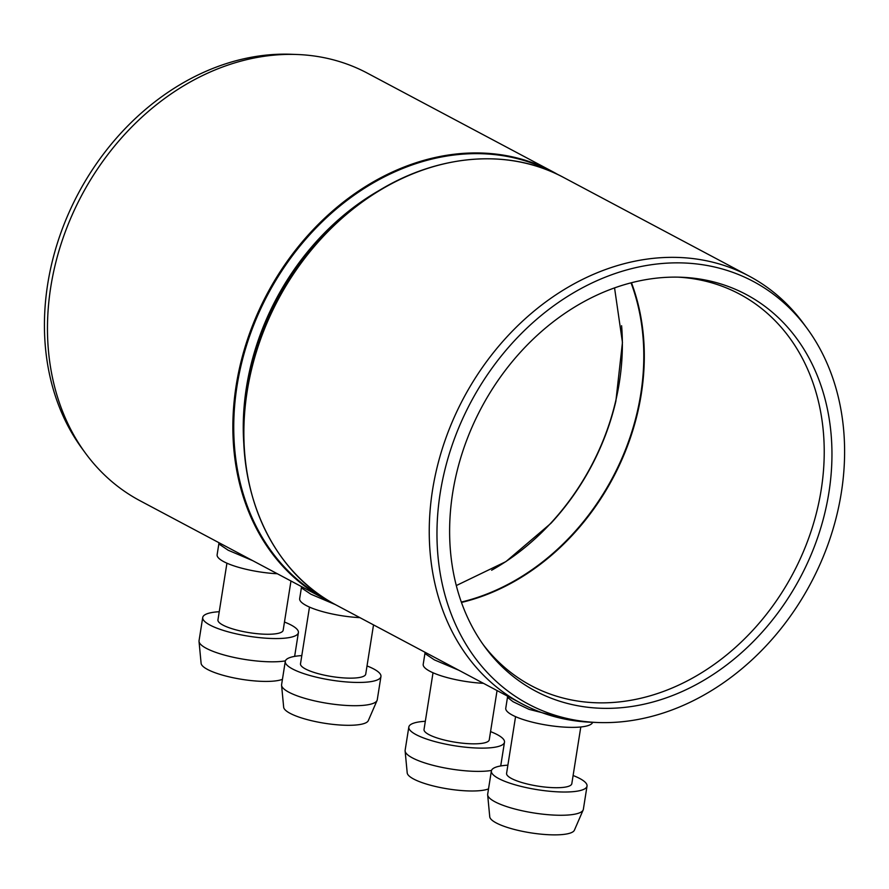 <?xml version="1.0" encoding="UTF-8"?>
<svg xmlns="http://www.w3.org/2000/svg" width="889" height="889" viewBox="0 0 889 889"><rect width="100%" height="100%" fill="white"/><g stroke="black" fill="none" stroke-linecap="round" stroke-linejoin="round"><path stroke-width="1.33" d="M515.564 716.656L506.586 773.352A33.015 7.712 9 0 0 522.865 782.831A33.015 7.712 9 0 0 556.514 787.721A33.015 7.712 9 0 0 571.816 783.676L580.795 726.98M487.661 794.877L489.75 816.802A42.928 10.035 9 0 0 530.6 832.815A42.928 10.035 9 0 0 574.394 830.204L583.151 810.001A48.428 11.324 -171 0 1 560.915 815.269A48.428 11.324 -171 0 1 512.82 808.457A48.428 11.324 -171 0 1 487.661 794.877A48.428 11.324 -171 0 1 487.683 794.188L491.373 770.941A48.428 11.324 9 0 0 515.242 784.843A48.428 11.324 9 0 0 564.604 792.021A48.428 11.324 9 0 0 587.029 786.087A48.428 11.324 9 0 0 573.105 775.508M587.029 786.087L583.351 809.346A48.428 11.324 -171 0 1 583.151 810.001M507.886 765.173A48.428 11.324 9 0 0 491.373 770.941M226.928 563.193L217.949 619.889A33.015 7.712 9 0 0 234.229 629.379A33.015 7.712 9 0 0 267.878 634.268A33.015 7.712 9 0 0 283.169 630.223L290.97 580.995M285.413 660.871A48.428 11.324 -171 0 1 272.278 661.816A48.428 11.324 -171 0 1 224.172 655.004A48.428 11.324 -171 0 1 199.025 641.425L201.114 663.35A42.928 10.035 9 0 0 235.374 678.196A42.928 10.035 9 0 0 282.435 679.318M219.25 611.721A48.428 11.324 9 0 0 202.725 617.488A48.428 11.324 9 0 0 226.606 631.39A48.428 11.324 9 0 0 275.957 638.558A48.428 11.324 9 0 0 298.393 632.635L294.715 655.893A48.428 11.324 -171 0 1 294.581 656.393M199.025 641.425A48.428 11.324 -171 0 1 199.047 640.736L202.725 617.488M298.393 632.635A48.428 11.324 9 0 0 284.469 622.044M433.021 672.762L424.031 729.458A33.015 7.712 9 0 0 440.311 738.948A33.015 7.712 9 0 0 473.97 743.837A33.015 7.712 9 0 0 489.261 739.792L497.062 690.564M491.495 770.441A48.428 11.324 -171 0 1 478.371 771.385A48.428 11.324 -171 0 1 430.265 764.573A48.428 11.324 -171 0 1 405.117 750.994L407.206 772.908A42.928 10.035 9 0 0 441.455 787.765A42.928 10.035 9 0 0 488.528 788.887M425.331 721.279A48.428 11.324 9 0 0 408.818 727.046A48.428 11.324 9 0 0 432.687 740.959A48.428 11.324 9 0 0 482.049 748.127A48.428 11.324 9 0 0 504.485 742.204L500.796 765.451A48.428 11.324 -171 0 1 500.663 765.962M405.117 750.994A48.428 11.324 -171 0 1 405.128 750.305L408.818 727.046M504.485 742.204A48.428 11.324 9 0 0 490.561 731.614M309.483 607.087L300.504 663.783A33.015 7.712 9 0 0 316.773 673.262A33.015 7.712 9 0 0 350.433 678.151A33.015 7.712 9 0 0 365.723 674.118L373.524 624.878M281.58 685.308L283.669 707.233A42.928 10.035 9 0 0 324.507 723.246A42.928 10.035 9 0 0 368.302 720.635L377.069 700.432A48.428 11.324 -171 0 1 354.833 705.71A48.428 11.324 -171 0 1 306.727 698.887A48.428 11.324 -171 0 1 281.58 685.308A48.428 11.324 -171 0 1 281.602 684.63L285.28 661.372A48.428 11.324 9 0 0 309.15 675.284A48.428 11.324 9 0 0 358.511 682.452A48.428 11.324 9 0 0 380.948 676.518A48.428 11.324 9 0 0 367.024 665.939M380.948 676.518L377.258 699.776A48.428 11.324 -171 0 1 377.069 700.432M301.793 655.604A48.428 11.324 9 0 0 285.28 661.372M507.452 697.509L505.763 708.211A44.028 10.29 9 0 0 527.466 720.857A44.028 10.29 9 0 0 572.338 727.369A44.028 10.29 9 0 0 592.652 722.324M678.185 277.157A221.783 178.411 -62 0 1 739.515 294.059A221.783 178.411 -62 0 1 810.635 532.6A221.783 178.411 -62 0 1 601.675 702.866A221.783 178.411 -62 0 1 531.289 685.708A221.783 178.411 -62 0 1 482.971 644.314M277.357 573.749A44.028 10.29 -171 0 1 217.127 554.758L218.816 544.057M424.909 653.626L423.208 664.316A44.028 10.29 9 0 0 483.438 683.319M359.901 617.644A44.028 10.29 -171 0 1 299.671 598.641L301.371 587.951M807.212 328.586L803.734 323.84A242.141 194.791 118 0 0 749.071 276.079A242.141 194.791 118 0 0 672.228 257.343A242.141 194.791 118 0 0 444.089 443.233A242.141 194.791 118 0 0 521.732 703.677A242.141 194.791 118 0 0 591.896 722.29L597.775 722.513A239.385 192.58 -62 0 1 470.748 402.339A239.385 192.58 -62 0 1 807.212 328.586A239.385 192.58 -62 0 1 812.657 579.639A239.385 192.58 -62 0 1 604.376 722.635A239.385 192.58 -62 0 1 597.775 722.513M507.575 696.154L507.452 697.365L513.12 701.743L529.055 709.366L572.905 720.512M218.938 542.69L218.816 543.912L228.173 550.224L252.698 560.648M139.962 500.707A242.141 194.791 -62 0 1 85.3 452.957A242.141 194.791 -62 0 1 79.777 199.003A242.141 194.791 -62 0 1 290.459 54.373A242.141 194.791 -62 0 1 297.137 54.496A242.141 194.791 -62 0 1 367.301 73.109L552.691 171.666A242.141 194.791 -62 0 1 558.125 174.7L552.691 171.666A242.141 194.791 -62 0 0 475.848 152.93A242.141 194.791 -62 0 0 236.174 385.526A242.141 194.791 -62 0 0 325.352 599.275L139.962 500.707M425.031 652.27L424.909 653.526L434.41 659.882L458.935 670.295M301.493 586.584L301.371 587.84L310.883 594.208L335.42 604.62M297.137 54.496L291.259 54.273A239.385 192.58 118 0 0 78.21 193.635A239.385 192.58 118 0 0 81.821 448.2L85.3 452.957M606.642 708.366A224.528 180.623 118 0 0 828.292 496.251A224.528 180.623 118 0 0 681.13 277.235A224.528 180.623 118 0 0 481.305 407.951A224.528 180.623 118 0 0 484.694 646.714A224.528 180.623 118 0 0 606.642 708.366M631.457 282.735A221.783 178.411 -62 0 1 461.469 602.453M621.6 325.73A221.783 178.411 -62 0 1 491.606 570.249M521.732 703.677L336.342 605.12A242.141 194.791 -62 0 1 247.175 391.371A242.141 194.791 -62 0 1 486.85 158.787A242.141 194.791 -62 0 1 563.682 177.511L749.071 276.079M330.897 602.086A242.141 194.791 -62 0 1 325.352 599.275L330.908 602.086M247.675 476.004A241.664 194.402 -62 0 1 247.098 391.116A241.664 194.402 -62 0 1 407.062 176.222M245.064 406.117A233.329 187.712 -62 0 1 247.331 387.537A233.329 187.712 -62 0 1 347.666 213.138M244.208 448.801A233.807 188.09 -62 0 1 246.453 387.282A233.807 188.09 -62 0 1 382.57 188.557M325.763 598.953A241.664 194.402 -62 0 1 237.052 385.782A241.664 194.402 -62 0 1 476.248 153.641A241.664 194.402 -62 0 1 552.647 172.188M614.555 287.903L622.456 342.432L615.866 401.195A221.583 178.245 -62 0 1 550.958 523.288L505.93 561.604L456.301 585.562M631.034 282.846A221.583 178.245 -62 0 1 461.324 602.053M336.342 605.12C268.367 570.271 231.618 482.205 247.009 391.193C258.421 316.162 303.86 242.341 364.657 200.081C427.865 154.83 505.785 145.974 563.682 177.511"/></g></svg>
